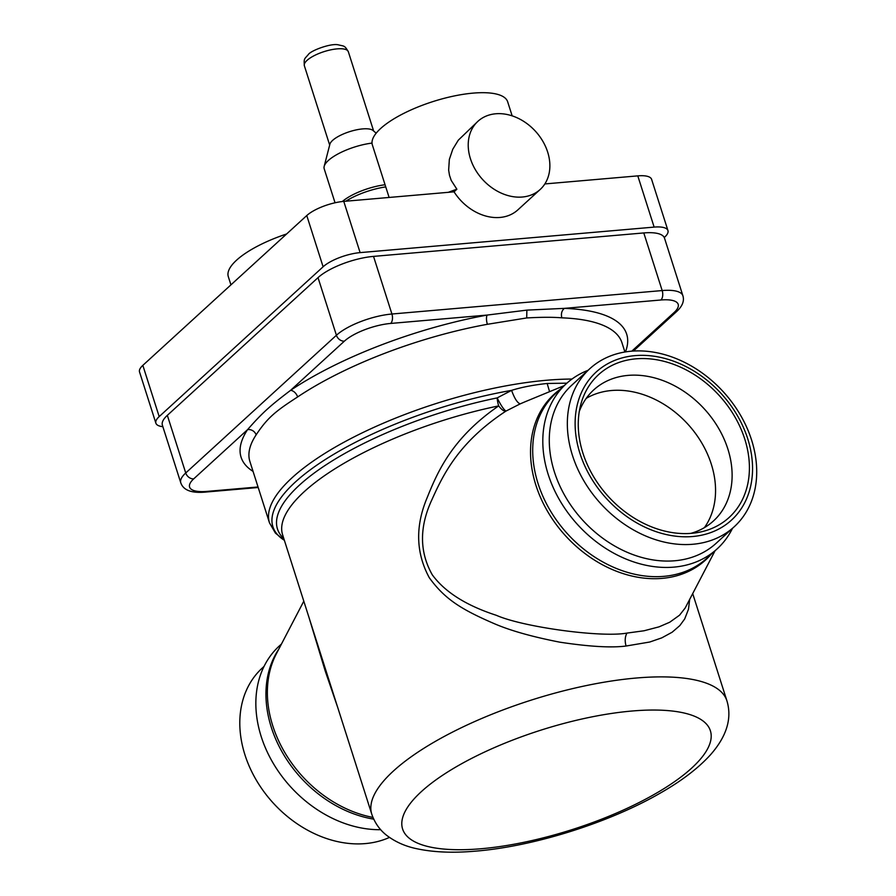 <?xml version="1.0" encoding="UTF-8"?>
<svg xmlns="http://www.w3.org/2000/svg" width="896" height="896" viewBox="0 0 896 896"><rect width="100%" height="100%" fill="white"/><g stroke="black" fill="none" stroke-linecap="round" stroke-linejoin="round"><path stroke-width="1.34" d="M692.709 593.611L726.914 700.806A186.402 60.144 162.3 0 0 585.334 685.776A186.402 60.144 162.3 0 0 393.422 771.008A186.402 60.144 162.3 0 0 371.762 814.15L282.61 534.789A186.402 60.144 -17.7 0 1 498.691 405.899C449.814 439.51 436.173 475.362 425.925 500.73C415.229 528.091 416.349 553.75 429.285 577.707C444.73 599.021 460.992 609.246 493.774 623.448C509.824 630.459 531.821 636.698 559.754 642.163C589.277 646.643 611.386 647.931 626.058 646.027L649.757 642.018L661.763 637.874L672.146 632.218L679.818 625.61L684.701 618.934L688.475 609.28L689.674 599.435M631.803 351.154L674.061 312.547A35.504 11.458 162.3 0 0 660.912 299.992L564.368 308.37L526.87 310.117L487.2 315.067L390.656 323.445A35.504 11.458 162.3 0 0 344.389 341.152A7.101 5.499 -132.4 0 1 336.414 335.261L185.73 472.976A42.605 13.742 162.3 0 0 180.779 482.832L162.389 425.208A42.605 13.742 -17.7 0 1 167.339 415.341L318.024 277.637A42.605 13.742 -17.7 0 1 373.531 256.39L643.787 232.938A42.605 13.742 -17.7 0 1 664.507 238.134L682.898 295.77A42.605 13.742 162.3 0 0 662.178 290.562L643.787 232.938M344.389 341.152L290.562 390.354C271.029 405.227 263.054 411.947 247.542 429.666L193.715 478.856A35.504 11.458 162.3 0 0 206.853 491.411L258.026 486.976M624.915 352.005L621.958 342.731A195.283 63.011 162.3 0 0 561.826 317.834C553.022 317.083 541.307 317.117 526.702 317.946L487.379 324.296A7.101 2.498 -100.3 0 1 487.2 315.067A202.384 65.296 162.3 0 0 290.562 390.354A7.101 4.48 -123.8 0 1 297.64 396.939C275.89 411.029 267.702 417.402 256.122 434.874A195.283 63.011 162.3 0 0 249.894 461.474L269.483 522.85A195.283 63.011 162.3 0 1 292.174 477.658A195.283 63.011 162.3 0 1 547.546 380.173A195.283 63.011 162.3 0 1 571.973 379.053M566.899 383.163L547.154 383.477C533.176 384.989 521.326 387.285 511.594 390.365C514.494 398.44 517.373 402.942 520.218 403.861L505.982 411.085C456.792 443.274 441.84 477.702 430.864 502.006C419.272 528.349 419.754 552.608 432.275 574.806C444.886 592.043 466.234 605.539 496.339 615.306C523.163 627.155 601.496 637.773 626.954 633.091L644.045 630.773L659.064 626.842L669.715 622.238L679.549 615.194L685.182 608.003L715.042 550.794M525 401.8L520.218 403.861M284.368 540.299A193.2 62.339 162.3 0 1 321.698 461.866A193.2 62.339 162.3 0 1 511.594 390.365L497.168 397.902C500.864 405.306 503.81 409.696 505.982 411.085C504 411.421 501.57 409.696 498.691 405.899A10.651 3.17 -101.6 0 1 497.168 397.902A189.526 61.152 -17.7 0 0 283.797 538.53M337.714 707.448L325.226 671.003L308.851 617.019M380.699 829.685A111.843 86.688 -132.4 0 1 261.229 736.646A111.843 86.688 -132.4 0 1 279.328 645.96L281.467 644.011M389.458 837.413A107.05 82.981 -132.4 0 1 365.288 843.595A107.05 82.981 -132.4 0 1 244.944 754.835A107.05 82.981 -132.4 0 1 262.27 668.046L264.029 666.445M732.48 528.36A111.843 86.688 -132.4 0 1 717.181 548.834A111.843 86.688 -132.4 0 1 673.915 567.123A111.843 86.688 -132.4 0 1 560.045 500.808A111.843 86.688 -132.4 0 1 566.283 383.712A111.843 86.688 -132.4 0 1 588.045 370.317M734.238 526.747L716.184 543.256A107.05 82.981 -132.4 0 1 674.778 560.762A107.05 82.981 -132.4 0 1 565.779 497.291A107.05 82.981 -132.4 0 1 571.749 385.213L589.803 368.715A107.05 82.981 47.6 0 0 583.834 480.782A107.05 82.981 47.6 0 0 692.821 544.264A107.05 82.981 47.6 0 0 734.238 526.747A107.05 82.981 47.6 0 0 751.565 439.958A107.05 82.981 47.6 0 0 679.538 360.002A107.05 82.981 47.6 0 0 589.803 368.715M692.698 536.514A100.307 77.75 -132.4 0 1 579.936 453.354A100.307 77.75 -132.4 0 1 634.973 355.634A100.307 77.75 -132.4 0 1 747.734 438.794A100.307 77.75 -132.4 0 1 692.698 536.514M582.904 453.096A96.757 74.995 -132.4 0 1 580.72 404.768A96.757 74.995 -132.4 0 1 635.992 358.826A96.757 74.995 -132.4 0 1 743.691 435.87A96.757 74.995 -132.4 0 1 697.514 532.571A96.757 74.995 -132.4 0 1 582.904 453.096M690.749 533.389A88.76 68.802 47.6 0 0 713.485 520.946A88.76 68.802 47.6 0 0 727.854 448.986A88.76 68.802 47.6 0 0 628.062 375.39A88.76 68.802 47.6 0 0 593.723 389.906A88.76 68.802 47.6 0 0 579.286 411.432M586.242 398.35A88.76 68.802 -132.4 0 1 711.29 464.117A88.76 68.802 -132.4 0 1 704.402 527.643M544.846 183.938L637.795 175.874A28.403 9.162 -17.7 0 1 651.605 179.346L667.957 230.574A28.403 9.162 162.3 0 1 664.653 237.149L664.25 237.507M667.957 230.574A28.403 9.162 162.3 0 0 654.136 227.102L360.114 252.616A28.403 9.162 162.3 0 0 323.109 266.784L159.186 416.595A28.403 9.162 162.3 0 0 155.882 423.17A28.403 9.162 162.3 0 0 162.859 426.675M155.882 423.17L139.53 371.941A28.403 9.162 -17.7 0 1 142.834 365.366L306.768 215.555A28.403 9.162 -17.7 0 1 343.773 201.387L448.358 192.315A71.008 22.915 -17.7 0 1 456.882 189.224L451.203 180.387L449.501 175.347L448.65 170.117L449.344 159.432L452.749 149.285L458.304 140.179L477.904 121.33A46.155 35.773 47.6 0 0 482.642 179.536A46.155 35.773 47.6 0 0 540.187 189.47A46.155 35.773 47.6 0 0 547.658 152.051A46.155 35.773 47.6 0 0 516.6 117.566A46.155 35.773 47.6 0 0 477.904 121.33M230.933 284.861L228.301 276.618A71.008 22.915 -17.7 0 1 236.555 260.187A71.008 22.915 -17.7 0 1 286.608 233.979M389.11 197.456L372.366 144.962A71.008 22.915 -17.7 0 1 380.61 128.531A71.008 22.915 -17.7 0 1 473.133 93.117A71.008 22.915 -17.7 0 1 507.662 101.786L512.154 115.853M448.358 192.315L454.048 191.822L456.882 189.224M454.048 191.822A46.155 35.773 47.6 0 0 517.832 209.899L540.187 189.47M385.739 186.894A39.054 12.6 162.3 0 0 345.834 201.208M385.056 184.744A35.504 11.458 162.3 0 0 342.294 201.544M335.048 202.776L324.184 168.75A35.504 11.458 -17.7 0 1 324.173 166.365A35.504 11.458 -17.7 0 1 328.306 160.53A35.504 11.458 -17.7 0 1 372.019 143.091M376.186 133.168L372.971 130.458A23.083 7.448 162.3 0 0 354.155 130.368A23.083 7.448 162.3 0 0 332.573 140.426A23.083 7.448 162.3 0 0 329.885 144.211L324.173 166.365M674.061 312.547A7.101 5.499 47.6 0 0 676.805 311.382C682.427 306.141 684.466 300.933 682.898 295.77M660.912 299.992A7.101 3.853 -95 0 0 662.178 290.562L391.922 314.014L373.531 256.39M256.122 434.874A7.101 6.238 -146.5 0 0 247.542 429.666A202.384 65.296 162.3 0 0 253.064 471.408M625.43 351.915A202.384 65.296 162.3 0 0 564.368 308.37C561.702 310.61 560.862 313.768 561.826 317.834M193.715 478.856A7.101 5.499 -132.4 0 1 185.73 472.976L167.339 415.341M206.853 491.411A7.101 3.853 85 0 1 205.43 492.083L258.205 487.502M487.379 324.296A195.283 63.011 162.3 0 0 297.64 396.939M547.154 383.477L549.584 391.675M526.87 310.117L526.702 317.946M390.656 323.445A7.101 3.853 -95 0 0 391.922 314.014A42.605 13.742 162.3 0 0 336.414 335.261L318.024 277.637M710.842 554.624A112.258 87.024 -132.4 0 1 662.144 578.379A112.258 87.024 -132.4 0 1 545.485 507.651A112.258 87.024 -132.4 0 1 559.944 389.514M303.8 601.182L276.326 653.878A112.258 87.024 47.6 0 0 272.765 725.805A112.258 87.024 47.6 0 0 372.96 817.421M626.058 646.027C624.691 640.998 624.982 636.686 626.954 633.091M421.366 791.616A161.549 52.125 162.3 0 0 479.954 848.837A161.549 52.125 162.3 0 0 691.174 768.566A161.549 52.125 162.3 0 0 632.24 710.998A161.549 52.125 162.3 0 0 421.366 791.616M278.813 649.085A111.843 86.688 47.6 0 0 281.702 751.229A111.843 86.688 47.6 0 0 373.722 819.146M717.181 548.834L707.078 558.062A111.843 86.688 -132.4 0 1 663.813 576.352A111.843 86.688 -132.4 0 1 549.942 510.048A111.843 86.688 -132.4 0 1 556.181 392.952L566.283 383.712M343.773 201.387L360.114 252.616M637.795 175.874L654.136 227.102M306.768 215.555L323.109 266.784M142.834 365.366L159.186 416.595M373.643 131.018L348.32 51.688A23.083 7.448 162.3 0 0 330.994 49.795A23.083 7.448 162.3 0 0 307.238 60.2A23.083 7.448 162.3 0 0 307.037 60.39A23.083 7.448 162.3 0 0 304.349 65.722L329.672 145.051M180.779 482.832C183.378 490.258 191.598 493.338 205.43 492.083M284.39 540.366L275.419 533.098L269.483 522.85M633.405 351.042L676.805 311.382M564.144 385.672L524.843 401.867M726.914 700.806C732.245 718.435 726.667 736.546 710.181 755.126C698.085 768.309 681.71 780.819 661.069 792.646C609.661 822.618 533.378 846.63 474.846 851.2C452.827 853.093 433.563 852.286 417.077 848.781C405.653 846.474 395.573 842.038 386.859 835.486C379.826 830.054 374.786 822.942 371.762 814.15M348.32 51.688C344.299 45.08 344.602 46.458 338.162 44.8C330.557 43.154 310.811 50.658 308.403 54.432C304.494 59.214 303.766 58.016 304.349 65.722"/></g></svg>
